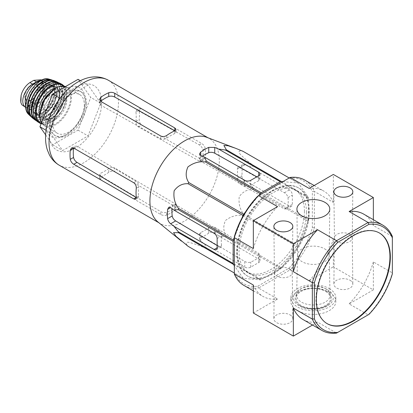 <?xml version="1.0" encoding="UTF-8"?>
<svg xmlns="http://www.w3.org/2000/svg" width="413" height="413" viewBox="0 0 413 413"><rect width="100%" height="100%" fill="white"/><g stroke="black" fill="none" stroke-linecap="round" stroke-linejoin="round"><path stroke-width="0.31" stroke-dasharray="2.06 1.55" d="M206.768 137.312A49.075 28.332 -60 0 1 209.154 138.443A49.075 28.332 -60 0 1 219.313 160.91A49.075 28.332 -60 0 1 197.894 210.294A49.075 28.332 -60 0 1 160.079 223.443A49.075 28.332 -60 0 1 157.905 221.946M243.288 151.457A54.872 31.682 -60 0 1 243.629 151.659C239.845 150.255 238.394 150.771 239.287 153.208C242.994 157.27 247.635 161.297 253.205 165.283A54.872 31.682 -60 0 1 253.453 166.212L249.235 166.749L289.348 189.908A4.244 2.447 60 0 1 292.347 195.106L292.347 204.342A4.244 2.447 60 0 1 291.47 206.288A4.244 2.447 60 0 1 289.348 206.077L249.235 182.918L244.826 180.971C242.823 179.82 241.837 178.08 241.873 175.747A52.812 30.49 120 0 0 241.873 166.511L242.581 164.668L244.826 164.808L249.235 166.749M282.9 181.622L297.84 182.959A54.872 31.682 -60 0 1 298.181 183.15A54.872 31.682 -60 0 1 298.522 183.351L308.098 196.975A54.872 31.682 -60 0 1 308.346 197.904L308.346 220.021L253.453 188.328L249.235 182.918M253.453 188.328A54.872 31.682 -60 0 1 253.205 189.546C247.568 189.211 242.921 191.575 239.261 196.64C238.425 203.33 239.881 209.19 243.629 214.228A54.872 31.682 -60 0 1 242.947 215.41C236.634 214.683 230.815 216.371 225.488 220.475C222.989 226.2 223.278 231.388 226.36 236.04A54.872 31.682 -60 0 1 225.431 236.871L218.632 235.916L258.744 259.08A4.244 2.447 180 0 1 259.989 260.81A4.244 2.447 180 0 1 258.744 262.544L250.748 267.159A4.244 2.447 180 0 1 244.749 267.159L204.631 244L200.744 241.156L199.505 239.277L200.744 237.749A52.812 30.49 120 0 0 208.746 233.128C210.744 231.936 212.741 231.915 214.745 233.077L218.632 235.916M308.346 220.021A54.872 31.682 -60 0 1 308.098 221.239L298.522 245.921A54.872 31.682 -60 0 1 297.84 247.103L281.253 267.732A54.872 31.682 -60 0 1 280.324 268.564L261.171 279.616L206.278 247.924L204.631 244M206.278 247.924A54.872 31.682 -60 0 1 205.344 248.177C199.035 245.312 193.212 243.303 187.889 242.152C185.385 242.632 185.68 244.145 188.762 246.695A54.872 31.682 -60 0 1 188.416 246.499M221.518 245.234L220.976 246.984L219.06 246.654L217.145 247.764L221.518 245.234A47.33 27.325 -60 0 1 221.518 235.999C221.616 233.644 220.795 231.812 219.06 230.49L175.659 204.74L173.388 204.616L172.19 206.743A46.385 26.778 120 0 0 172.035 208.658M219.06 246.654L217.145 245.518M287.975 206.867A47.33 27.325 -60 0 0 287.975 197.631C287.536 195.592 286.354 193.96 284.433 192.747L239.829 167.693L237.857 167.394L237.299 169.154A46.385 26.778 120 0 1 237.299 178.39C237.201 180.739 238.048 182.561 239.829 183.857L284.433 208.916L286.756 209.004L287.975 206.867L292.347 204.342M261.171 279.616A54.872 31.682 -60 0 1 260.242 279.869L243.655 278.388A54.872 31.682 -60 0 1 243.309 278.192A54.872 31.682 -60 0 1 242.973 277.99L234.347 265.719M245.498 211.946L258.595 195.654M234.347 237.656L241.91 218.167M304.427 211.224A47.634 27.501 -60 0 1 283.488 259.318A47.634 27.501 -60 0 1 246.706 271.79A47.634 27.501 -60 0 1 246.933 216.923A47.634 27.501 -60 0 1 294.335 189.293A47.634 27.501 -60 0 1 304.427 211.224M258.744 257.49L259.989 255.373L258.744 253.401L214.745 227.305C212.736 226.407 210.733 226.587 208.746 227.847A46.385 26.778 120 0 1 200.744 232.467L199.505 233.83L200.744 235.389L244.749 261.486C246.757 262.544 248.755 262.751 250.748 262.11A47.33 27.325 -60 0 0 258.744 257.49L258.744 262.544M297.84 182.959L289.214 177.977M298.522 183.351L243.629 151.659M308.098 196.975L253.205 165.283M308.346 197.904L253.453 166.212M308.098 221.239L253.205 189.546M298.522 245.921L243.629 214.228M297.84 247.103L242.947 215.41M281.253 267.732L226.36 236.04M280.324 268.564L225.431 236.871M260.242 279.869L205.344 248.177M243.655 278.388L188.762 246.695M242.973 277.99L243.309 278.192M258.744 177.915L259.989 179.412L258.744 180.755L258.744 175.706L258.744 177.915L256.803 176.826M258.744 180.755A47.33 27.325 -60 0 0 250.748 185.375C248.76 186.635 246.757 186.841 244.749 186L200.744 161.292L199.505 159.387L200.744 157.286L200.744 155.52L200.744 161.292M325.155 288.527A16.696 9.638 180 0 1 329.961 294.386A16.696 9.638 180 0 1 330.044 295.223A16.696 9.638 180 0 1 313.348 304.985A16.696 9.638 180 0 1 296.653 295.223A16.696 9.638 180 0 1 296.735 294.386A16.696 9.638 180 0 1 307.737 286.266A16.696 9.638 180 0 1 325.155 288.527M324.551 248.802A15.839 9.143 180 0 1 329.187 255.157A15.839 9.143 180 0 1 329.187 255.332A15.839 9.143 180 0 1 313.348 264.413A15.839 9.143 180 0 1 297.51 255.332A15.839 9.143 180 0 1 297.51 255.157A15.839 9.143 180 0 1 307.375 246.798A15.839 9.143 180 0 1 324.551 248.802M329.249 292.275A22.488 12.984 180 0 1 335.836 301.454A22.488 12.984 180 0 1 313.348 314.438A22.488 12.984 180 0 1 290.86 301.454A22.488 12.984 180 0 1 304.742 289.461A22.488 12.984 180 0 1 329.249 292.275M350.048 280.267A9.473 5.472 180 0 1 352.826 284.098A9.473 5.472 180 0 1 343.348 289.606A9.473 5.472 180 0 1 333.874 284.098A9.473 5.472 180 0 1 339.754 279.074A9.473 5.472 180 0 1 350.048 280.267M290.05 314.907A9.473 5.472 180 0 1 292.822 318.738A9.473 5.472 180 0 1 283.349 324.246A9.473 5.472 180 0 1 273.871 318.738A9.473 5.472 180 0 1 279.751 313.715A9.473 5.472 180 0 1 290.05 314.907M312.538 325.021L317.566 322.114L336.569 333.084L368.128 314.861L349.13 303.891L373.352 289.911L333.348 266.813L333.348 238.848L314.35 227.878L314.35 191.436L333.348 202.406L333.348 174.436M253.345 313.002L277.567 299.017L258.569 288.052L290.127 269.828L309.125 280.799L333.348 266.813M373.352 289.911L373.352 261.94L392.35 272.91L392.35 236.468L373.352 225.498L373.352 219.69M243.944 285.414A60.814 35.11 120 0 0 258.569 288.052L257.758 286.209A59.4 34.294 120 0 1 234.347 272.688L234.347 236.69M257.758 196.139L288.935 178.137A59.4 34.294 120 0 1 312.347 191.653L314.35 191.436A60.814 35.11 120 0 0 304.753 180.083M257.758 286.209L288.935 268.207A59.4 34.294 120 0 0 312.347 227.656L312.347 191.653M237.346 252.957A50.913 29.395 120 0 0 247.893 276.266A50.913 29.395 120 0 0 287.123 262.627A50.913 29.395 120 0 0 309.347 211.389A50.913 29.395 120 0 0 298.805 188.08A50.913 29.395 120 0 0 259.57 201.72A50.913 29.395 120 0 0 237.346 252.957M277.567 206.639A60.814 35.11 120 0 0 253.345 248.595M333.348 202.406A60.814 35.11 120 0 0 323.756 191.054A60.814 35.11 120 0 0 309.125 188.421M288.935 268.207L290.127 269.828A60.814 35.11 120 0 0 314.35 227.878L312.347 227.656M309.125 280.799A60.814 35.11 120 0 0 333.348 238.848M253.345 285.037A60.814 35.11 120 0 0 262.942 296.384A60.814 35.11 120 0 0 277.567 299.017M302.941 319.481A60.814 35.11 120 0 0 317.566 322.114M392.35 273.845L392.35 272.91A60.814 35.11 -60 0 1 368.128 314.861L368.938 314.396M349.13 303.891A60.814 35.11 120 0 0 373.352 261.94M373.352 225.498A60.814 35.11 120 0 0 363.755 214.151M290.127 177.451L288.935 178.137M234.347 272.688L234.347 274.067M379.31 232.932A52.327 30.211 120 0 0 379.113 232.813A52.327 30.211 120 0 0 326.786 263.024A52.327 30.211 120 0 0 326.786 323.446A52.327 30.211 120 0 0 326.988 323.56M289.647 268.951A8.91 5.142 180 0 1 292.259 272.549A8.91 5.142 180 0 1 292.259 272.626A8.91 5.142 180 0 1 283.349 277.732A8.91 5.142 180 0 1 274.438 272.626A8.91 5.142 180 0 1 274.438 272.549A8.91 5.142 180 0 1 279.968 267.83A8.91 5.142 180 0 1 289.647 268.951M349.651 234.31A8.91 5.142 180 0 1 352.258 237.909A8.91 5.142 180 0 1 352.258 237.981A8.91 5.142 180 0 1 343.348 243.092A8.91 5.142 180 0 1 334.437 237.981A8.91 5.142 180 0 1 334.437 237.909A8.91 5.142 180 0 1 339.966 233.185A8.91 5.142 180 0 1 349.651 234.31M325.532 291.418A17.232 9.948 180 0 1 330.493 297.463A17.232 9.948 180 0 1 313.348 308.403A17.232 9.948 180 0 1 296.204 297.463A17.232 9.948 180 0 1 307.556 289.085A17.232 9.948 180 0 1 325.532 291.418M326.198 291.036A18.172 10.495 180 0 1 328.33 304.396A18.172 10.495 180 0 1 298.367 304.396A18.172 10.495 180 0 1 301.727 290.385A18.172 10.495 180 0 1 326.198 291.036M329.249 288.579A22.488 12.984 180 0 1 335.836 297.763A22.488 12.984 180 0 1 313.348 310.741A22.488 12.984 180 0 1 290.86 297.763A22.488 12.984 180 0 1 304.742 285.765A22.488 12.984 180 0 1 329.249 288.579M308.748 211.043A50.913 29.395 -60 0 1 286.524 262.276A50.913 29.395 -60 0 1 247.289 275.92A50.913 29.395 -60 0 1 247.289 217.13A50.913 29.395 -60 0 1 298.201 187.734A50.913 29.395 -60 0 1 308.748 211.043M306.456 212.365A47.671 27.521 -60 0 1 285.502 260.495A47.671 27.521 -60 0 1 248.688 272.978A47.671 27.521 -60 0 1 248.91 218.064A47.671 27.521 -60 0 1 296.353 190.414A47.671 27.521 -60 0 1 306.456 212.365M85.341 100.535A28.285 16.329 -60 0 1 65.342 135.175A28.285 16.329 -60 0 1 45.342 123.632A28.285 16.329 -60 0 1 65.342 88.986A28.285 16.329 -60 0 1 85.341 100.535L85.341 102.842A25.456 14.698 -60 0 1 67.345 134.024A25.456 14.698 -60 0 1 54.614 135.283A25.456 14.698 -60 0 1 54.614 105.888A25.456 14.698 -60 0 1 80.07 91.19A25.456 14.698 -60 0 1 85.341 102.842M45.657 134.886L52.642 144.818L78.047 130.152L90.746 97.416L78.047 79.342M100.746 103.188L88.046 85.119L62.642 99.786L49.937 132.521L62.642 150.595L88.046 135.929L100.746 103.188L90.746 97.416M80.354 80.68L88.046 85.119M78.047 130.152L88.046 135.929M52.642 144.818L62.642 150.595M46.137 130.327L49.937 132.521M60.004 98.263L62.642 99.786M202.329 156.191A46.385 26.778 120 0 0 200.744 157.286M174.745 130.745L175.99 132.237L174.745 133.564A45.74 26.411 -60 0 0 166.744 138.185C164.756 139.449 162.758 139.666 160.745 138.83L100.741 105.139L99.502 103.224L100.741 101.108M135.949 112.197A44.496 25.689 120 0 1 135.949 121.432C135.841 123.786 136.677 125.614 138.458 126.915L199.283 161.08L201.611 161.168L202.84 159.026A45.74 26.411 -60 0 0 202.84 149.785C202.396 147.751 201.208 146.125 199.283 144.911L138.458 110.746L136.496 110.447L135.949 112.197L139.212 110.312L139.78 108.547L141.731 108.856L201.73 143.497C203.624 144.726 204.786 146.362 205.215 148.417A49.075 28.332 -60 0 1 205.447 152.903A49.075 28.332 -60 0 1 205.215 157.652L204.022 159.774L201.73 159.666L141.731 125.02C139.971 123.719 139.129 121.892 139.212 119.548A49.075 28.332 120 0 0 139.444 114.793A49.075 28.332 120 0 0 139.212 110.312M136.275 197.455L138.649 196.087A45.74 26.411 -60 0 1 138.649 186.846C138.753 184.492 137.937 182.649 136.207 181.328L77.03 146.212L74.748 146.094L73.535 148.226M138.649 196.087L138.118 197.827L136.207 197.497M114.742 171.767L174.745 206.407L175.99 208.333L174.745 210.429A49.075 28.332 -60 0 1 166.744 215.049C164.756 215.705 162.758 215.519 160.745 214.492L100.741 179.851L99.502 178.313L100.741 176.94A49.075 28.332 120 0 0 108.743 172.324C110.73 171.08 112.734 170.894 114.742 171.767L114.742 167.988C112.734 167.095 110.73 167.28 108.743 168.556A44.496 25.689 120 0 1 100.741 173.176L99.502 174.518L100.741 176.067L160.745 211.662C162.753 212.721 164.756 212.938 166.744 212.308A45.74 26.411 -60 0 0 174.745 207.687L175.99 205.555L174.745 203.578L114.742 167.988M86.513 103.518A25.456 14.698 -60 0 1 75.398 129.14A25.456 14.698 -60 0 1 55.786 135.96A25.456 14.698 -60 0 1 55.786 106.564A25.456 14.698 -60 0 1 81.242 91.867A25.456 14.698 -60 0 1 86.513 103.518M40.985 79.776L42.425 81.015L44.196 86.307L42.425 92.966C40.391 97.504 37.531 100.834 33.835 102.956L29.937 105.207L23.236 106.017M41.083 80.525A13.861 8.002 -60 0 1 43.422 81.17A13.861 8.002 -60 0 1 45.544 92.275A13.861 8.002 -60 0 1 36.494 104.489L32.591 106.74A13.861 8.002 -60 0 1 25.931 107.571M38.977 103.105A12.333 7.119 120 0 0 42.307 84.541A12.333 7.119 120 0 0 29.973 91.665A12.333 7.119 120 0 0 29.973 105.904A12.333 7.119 120 0 0 33.303 106.384A1.415 0.816 -60 0 0 33.629 106.26L38.652 103.358A1.415 0.816 -60 0 0 38.977 103.105L37.377 102.181A1.415 0.816 -60 0 1 37.051 102.434L32.028 105.336A1.415 0.816 -60 0 1 31.703 105.46A12.333 7.119 -60 0 1 28.373 104.979A12.333 7.119 -60 0 1 28.373 90.741A12.333 7.119 -60 0 1 40.706 83.617A12.333 7.119 -60 0 1 37.377 102.181M40.076 81.093A15.555 8.983 -60 0 1 43.917 81.748A15.555 8.983 -60 0 1 47.144 88.872A15.555 8.983 -60 0 1 40.35 104.53A15.555 8.983 -60 0 1 28.363 108.696A15.555 8.983 -60 0 1 25.869 105.697M84.314 104.788A22.343 12.901 -60 0 1 74.557 127.276A22.343 12.901 -60 0 1 57.34 133.265A22.343 12.901 -60 0 1 57.34 107.463A22.343 12.901 -60 0 1 79.683 94.562A22.343 12.901 -60 0 1 84.314 104.788M66.844 99.554A16.406 9.473 -60 0 1 59.684 116.063A16.406 9.473 -60 0 1 47.041 120.457A16.406 9.473 -60 0 1 47.041 101.515A16.406 9.473 -60 0 1 63.447 92.042A16.406 9.473 -60 0 1 66.844 99.554M55.244 99.321A8.487 4.899 -60 0 1 51.537 107.86A8.487 4.899 -60 0 1 45.002 110.137A8.487 4.899 -60 0 1 45.002 100.338A8.487 4.899 -60 0 1 53.483 95.439A8.487 4.899 -60 0 1 55.244 99.321M40.443 90.777A8.487 4.899 -60 0 1 36.943 99.094A8.487 4.899 -60 0 1 30.526 101.753A8.487 4.899 -60 0 1 30.201 101.593A8.487 4.899 -60 0 1 30.201 91.794A8.487 4.899 -60 0 1 38.683 86.895A8.487 4.899 -60 0 1 38.987 87.097A8.487 4.899 -60 0 1 40.443 90.777M217.145 238.523L221.518 235.999M214.146 233.33L219.06 230.49M172.19 206.743L175.659 204.74M284.433 208.916L289.348 206.077M239.829 183.857L244.826 180.971M284.433 192.747L289.348 189.908M239.829 167.693L244.826 164.808M287.975 197.631L292.347 195.106M258.744 259.08L258.744 253.401M214.745 233.077L214.745 227.305M244.749 267.159L244.749 261.486M250.748 267.159L250.748 262.11M200.744 241.156L200.744 235.389M250.748 185.375L250.748 180.326M244.749 186L244.749 180.326M327.447 289.621A19.943 11.512 180 0 1 318.511 308.883A19.943 11.512 180 0 1 294.087 294.784A19.943 11.512 180 0 1 327.447 289.621M101.644 102.672A37.196 21.476 -60 0 1 62.193 151.747A37.196 21.476 -60 0 1 62.193 99.146A37.196 21.476 -60 0 1 101.644 102.672M108.278 80.205A49.075 28.332 -60 0 1 118.443 102.672A49.075 28.332 -60 0 1 97.024 152.056A49.075 28.332 -60 0 1 59.204 165.205M237.299 169.154L241.873 166.511M237.299 178.39L241.873 175.747M208.746 233.128L208.746 227.847M200.744 237.749L200.744 232.467M160.745 138.83L160.745 136.001M100.741 105.139L100.741 101.361M166.744 138.185L166.744 135.443M174.745 133.564L174.745 130.823M199.283 144.911L201.73 143.497M138.458 110.746L141.731 108.856M202.84 159.026L205.215 157.652M202.84 149.785L205.215 148.417M138.458 126.915L141.731 125.02M199.283 161.08L201.73 159.666M135.949 121.432L139.212 119.548M136.275 188.22L138.649 186.846M133.755 182.742L136.207 181.328M73.757 148.102L77.03 146.212M166.744 215.049L166.744 212.308M160.745 214.492L160.745 211.662M100.741 179.851L100.741 176.067M100.741 176.94L100.741 173.176M174.745 206.407L174.745 203.578M174.745 210.429L174.745 207.687M108.743 172.324L108.743 168.556M33.835 102.956L36.494 104.489M29.937 105.207L32.591 106.74M79.683 94.562L65.564 86.549A22.343 12.901 -60 0 1 66.813 87.133A22.343 12.901 -60 0 1 71.444 97.36A22.343 12.901 -60 0 1 61.687 119.847A22.343 12.901 -60 0 1 44.47 125.831A22.343 12.901 -60 0 1 41.486 122.759M70.644 97.36A21.781 12.576 -60 0 1 47.541 126.099A21.781 12.576 -60 0 1 47.541 95.295A21.781 12.576 -60 0 1 70.644 97.36M48.404 94.097A16.406 9.473 -60 0 1 60.443 90.313A16.406 9.473 -60 0 1 63.845 97.819A16.406 9.473 -60 0 1 56.679 114.329A16.406 9.473 -60 0 1 44.041 118.727A16.406 9.473 -60 0 1 41.295 106.404M55.357 88.212A17.537 10.124 -60 0 1 63.845 96.895A17.537 10.124 -60 0 1 53.427 117.044A17.537 10.124 -60 0 1 39.674 115.372M63.561 86.09A21.775 12.571 -60 0 1 66.839 95.166A21.775 12.571 -60 0 1 57.794 116.59A21.775 12.571 -60 0 1 41.285 123.286M62.146 84.438A22.343 12.901 -60 0 1 66.839 94.701A22.343 12.901 -60 0 1 57.046 117.23A22.343 12.901 -60 0 1 39.803 123.136M60.019 83.297A22.276 12.86 -60 0 1 64.986 93.689A22.276 12.86 -60 0 1 55.032 116.342A22.276 12.86 -60 0 1 37.753 121.861M48.414 85.093A21.992 12.7 -60 0 1 64.593 93.694A21.992 12.7 -60 0 1 48.729 120.808A21.992 12.7 -60 0 1 33.505 110.916M61.842 95.279A18.105 10.449 -60 0 1 42.642 119.166A18.105 10.449 -60 0 1 42.642 93.565A18.105 10.449 -60 0 1 61.842 95.279M59.844 95.279A16.69 9.633 -60 0 1 52.559 112.073A16.69 9.633 -60 0 1 39.7 116.549A16.69 9.633 -60 0 1 39.7 97.277A16.69 9.633 -60 0 1 56.385 87.644A16.69 9.633 -60 0 1 59.844 95.279M59.24 94.933A16.69 9.633 -60 0 1 51.955 111.727A16.69 9.633 -60 0 1 39.096 116.198A16.69 9.633 -60 0 1 39.096 96.931A16.69 9.633 -60 0 1 55.786 87.293A16.69 9.633 -60 0 1 59.24 94.933M59.24 94.474A17.253 9.964 -60 0 1 40.944 117.24A17.253 9.964 -60 0 1 40.944 92.837A17.253 9.964 -60 0 1 59.24 94.474M57.701 82.548A21.76 12.566 -60 0 1 62.43 92.631A21.76 12.566 -60 0 1 52.787 114.685A21.76 12.566 -60 0 1 35.941 120.229M57.097 81.924A22.044 12.726 -60 0 1 62.409 92.393A22.044 12.726 -60 0 1 52.312 115.067A22.044 12.726 -60 0 1 35.105 120.023M54.599 80.912A21.724 12.54 -60 0 1 60.174 91.361A21.724 12.54 -60 0 1 50.014 113.916A21.724 12.54 -60 0 1 32.978 118.366M42.369 84.133A21.44 12.38 -60 0 1 59.802 91.376A21.44 12.38 -60 0 1 43.504 118.247A21.44 12.38 -60 0 1 29.653 106.162M56.442 93.317A16.69 9.633 -60 0 1 38.739 115.335A16.69 9.633 -60 0 1 38.739 91.738A16.69 9.633 -60 0 1 56.442 93.317M55.641 93.317A16.122 9.308 -60 0 1 48.605 109.543A16.122 9.308 -60 0 1 36.179 113.864A16.122 9.308 -60 0 1 36.179 95.248A16.122 9.308 -60 0 1 52.301 85.935A16.122 9.308 -60 0 1 55.641 93.317M54.444 92.626A16.122 9.308 -60 0 1 47.402 108.851A16.122 9.308 -60 0 1 34.981 113.167A16.122 9.308 -60 0 1 34.981 94.551A16.122 9.308 -60 0 1 51.104 85.243A16.122 9.308 -60 0 1 54.444 92.626M54.444 92.161A16.69 9.633 -60 0 1 36.742 114.184A16.69 9.633 -60 0 1 36.742 90.581A16.69 9.633 -60 0 1 54.444 92.161M52.105 80.401A20.903 12.07 -60 0 1 57.422 90.442A20.903 12.07 -60 0 1 47.676 112.119A20.903 12.07 -60 0 1 31.29 116.461M51.532 79.859A21.182 12.23 -60 0 1 57.381 90.194A21.182 12.23 -60 0 1 47.227 112.434A21.182 12.23 -60 0 1 30.531 116.234M49.121 79.172A20.65 11.92 -60 0 1 55.156 89.342A20.65 11.92 -60 0 1 45.058 111.211A20.65 11.92 -60 0 1 28.729 114.489M54.454 89.389A20.098 11.6 -60 0 1 33.138 115.903A20.098 11.6 -60 0 1 33.138 87.484A20.098 11.6 -60 0 1 54.454 89.389M52.245 90.664A16.969 9.798 -60 0 1 34.243 113.054A16.969 9.798 -60 0 1 34.243 89.053A16.969 9.798 -60 0 1 52.245 90.664M50.241 90.664A15.555 8.983 -60 0 1 43.453 106.317A15.555 8.983 -60 0 1 31.465 110.488A15.555 8.983 -60 0 1 31.465 92.522A15.555 8.983 -60 0 1 47.02 83.54A15.555 8.983 -60 0 1 50.241 90.664M31.703 105.46L33.303 106.384M32.028 105.336L33.629 106.26M37.051 102.434L38.652 103.358M42.425 81.015A16.267 9.391 -60 0 1 42.425 92.966M37.95 88.583A9.411 5.431 -60 0 1 32.834 99.012A9.411 5.431 -60 0 1 25.353 99.316A9.411 5.431 -60 0 1 29.757 85.842A9.411 5.431 -60 0 1 37.95 88.583M21.879 104.825A16.267 9.391 -60 0 1 21.879 92.873M37.862 88.94A8.916 5.147 -60 0 1 34.186 97.68A8.916 5.147 -60 0 1 27.449 100.467A8.916 5.147 -60 0 1 27.103 90.008A8.916 5.147 -60 0 1 36.339 85.073A8.916 5.147 -60 0 1 37.862 88.94M216.267 249.705L220.976 246.984M286.756 209.004L291.47 206.288M259.989 260.81L259.989 255.373M298.181 183.15L289.219 177.972M259.989 179.412L259.989 173.976M297.51 255.157L296.653 295.223M329.187 255.157L330.044 295.223M314.159 185.514L323.756 191.054M253.345 290.845L262.942 296.384M379.511 233.046L379.113 232.813M327.184 323.678L326.786 323.446M329.187 255.332L329.78 209.148M297.51 255.332L296.916 209.148M292.259 272.626L292.822 226.438M274.438 272.626L273.871 226.438M274.438 272.549L273.871 318.738M292.259 272.549L292.822 318.738M352.258 237.981L352.826 191.797M334.437 237.981L333.874 191.797M334.437 237.909L333.874 284.098M352.258 237.909L352.826 284.098M296.735 294.386L296.204 297.463M329.961 294.386L330.493 297.463M328.33 304.396C322.269 310.24 304.427 310.24 298.367 304.396M290.86 297.763L290.86 301.454M335.836 297.763L335.836 301.454M298.805 188.08L298.201 187.734M247.893 276.266L247.289 275.92M246.706 271.79L248.688 272.978M294.335 189.293L296.353 190.414M168.669 207.341L173.388 204.616M237.857 167.394L242.581 164.668M199.505 239.277L199.505 233.83M199.505 159.387L199.505 153.935M99.502 103.224L99.502 99.43M175.99 132.237L175.99 129.455M201.611 161.168L204.022 159.774M136.496 110.447L139.78 108.547M135.712 199.216L138.118 197.827M71.464 147.988L74.748 146.094M209.154 138.443L208.013 137.787M160.079 223.443L158.938 222.783M99.502 178.313L99.502 174.518M175.99 208.333L175.99 205.555M81.242 91.867L80.07 91.19M55.786 135.96L54.614 135.283M67.345 134.024L65.342 135.175M41.739 80.199L43.422 81.17M57.34 133.265L44.47 125.831L41.465 122.816M63.447 92.042L60.443 90.313C62.378 91.397 63.401 93.746 63.509 97.36C64.227 108.774 49.529 123.399 44.041 118.727L47.041 120.457M41.104 123.75L45.693 124.158L51.625 121.923L62.203 110.767L67.004 94.933L64.283 86.198M39.7 116.549L37.387 113.714C36.385 112.976 36.463 109.574 37.619 103.513C40.469 92.703 52.157 84.149 56.385 87.644L55.786 87.293C57.892 88.521 58.992 90.994 59.074 94.706C59.725 106.224 45.187 120.994 39.096 116.198L39.7 116.549M36.489 120.833L44.516 120.611L53.282 114.236L60.004 103.746L62.513 92.517L61.475 86.642L58.496 82.719M36.179 113.864C30.841 111.556 32.524 98.026 39.963 90.493C44.78 85.728 48.894 84.206 52.301 85.935L51.104 85.243C53.132 86.425 54.191 88.81 54.279 92.393C54.903 103.534 40.835 117.803 34.981 113.167L36.179 113.864M31.816 117.189L39.519 117.576L48.207 111.655L54.965 101.417L57.505 90.328L56.333 84.278L52.998 80.494M28.363 108.696L31.465 110.488L29.333 107.876C28.946 107.008 27.939 104.334 29.555 98.371C32.038 91.268 35.946 86.384 41.269 83.71C43.695 82.734 45.611 82.677 47.02 83.54L43.917 81.748M28.373 104.979L29.973 105.904M40.706 83.617L42.307 84.541M21.135 95.233L21.027 95.713M53.483 95.439L38.683 86.895M45.002 110.137L30.201 101.593M38.987 87.097L36.339 85.073C37.077 85.362 37.557 86.601 37.769 88.785C37.216 94.081 34.79 97.917 30.479 100.297L27.449 100.467L30.526 101.753"/><path stroke-width="0.62" d="M181.488 241.156L157.905 221.946A49.075 28.332 -60 0 1 150.115 205.153A49.075 28.332 -60 0 1 168.194 155.123A49.075 28.332 -60 0 1 206.768 137.312L235.193 148.128L228.141 145.758L223.877 145.495L226.36 149.785A54.872 31.682 -60 0 0 225.431 150.033L218.632 149.083L214.745 147.436L208.746 147.384A52.812 30.49 120 0 0 200.744 152.005L199.505 153.935L200.744 155.52L204.631 157.167L206.278 161.091A54.872 31.682 -60 0 0 205.344 161.917C199.107 161.189 193.305 162.856 187.93 166.924C185.375 172.629 185.654 177.838 188.762 182.546A54.872 31.682 -60 0 0 188.075 183.728C182.505 183.387 177.869 185.731 174.162 190.76C173.269 197.424 174.714 203.304 178.504 208.41A54.872 31.682 -60 0 0 178.251 209.628L174.033 210.165L170.662 207.625L168.669 207.341L167.616 209.381A52.812 30.49 120 0 0 167.616 218.622C168.008 220.702 169.025 222.426 170.662 223.789L174.033 226.334L178.251 231.745A54.872 31.682 -60 0 0 178.504 232.679L173.543 232.653L175.897 236.215L188.075 246.298A54.872 31.682 -60 0 0 188.416 246.499L234.347 273.019L188.075 246.298M289.214 177.977L242.947 151.266L235.193 148.128M242.947 151.266A54.872 31.682 -60 0 1 243.288 151.457L289.219 177.972M174.033 226.334L214.146 249.493A4.244 2.447 -120 0 0 216.267 249.705A4.244 2.447 -120 0 0 217.145 247.764L217.145 238.523A4.244 2.447 -120 0 0 214.146 233.33L174.033 210.165M217.145 245.518L175.659 220.903C173.79 219.664 172.634 218.023 172.19 215.978A46.385 26.778 120 0 1 172.035 208.658M258.595 195.654L260.242 193.609A54.872 31.682 -60 0 1 261.171 192.783L280.324 181.725A54.872 31.682 -60 0 1 281.253 181.477L282.9 181.622M241.91 218.167L242.973 215.426A54.872 31.682 -60 0 1 243.655 214.239L245.498 211.946M234.347 265.719L233.397 264.372A54.872 31.682 -60 0 1 233.149 263.437L233.149 241.321A54.872 31.682 -60 0 1 233.397 240.103L234.347 237.656M280.324 181.725L225.431 150.033M281.253 181.477L226.36 149.785M261.171 192.783L206.278 161.091M260.242 193.609L205.344 161.917M233.397 264.372L178.504 232.679M233.149 263.437L178.251 231.745M233.149 241.321L178.251 209.628M233.397 240.103L178.504 208.41M242.973 215.426L188.075 183.728M243.655 214.239L188.762 182.546M204.631 157.167L244.749 180.326A4.244 2.447 0 0 0 250.748 180.326L258.744 175.706A4.244 2.447 0 0 0 259.989 173.976A4.244 2.447 0 0 0 258.744 172.242L218.632 149.083M202.329 156.191A46.385 26.778 120 0 1 208.746 152.665C210.733 152.025 212.731 152.206 214.745 153.208L256.803 176.826M316.348 299.724A52.327 30.211 120 0 0 327.184 323.678A52.327 30.211 120 0 0 353.347 321.087A52.327 30.211 120 0 0 387.533 274.975A52.327 30.211 120 0 0 379.511 233.046A52.327 30.211 120 0 0 339.192 247.062A52.327 30.211 120 0 0 316.348 299.724M392.35 237.842L392.35 273.845A59.4 34.294 -60 0 1 368.938 314.396L337.762 332.398A59.4 34.294 -60 0 1 314.35 318.877L314.35 282.879A59.4 34.294 -60 0 1 337.762 242.328L368.938 224.326A59.4 34.294 -60 0 1 392.35 237.842L392.35 236.468A60.814 35.11 -60 0 0 382.753 225.116L363.755 214.151A60.814 35.11 120 0 0 349.13 211.513L368.128 222.483A60.814 35.11 -60 0 1 382.753 225.116M350.048 187.889A9.473 5.472 180 0 1 352.826 191.797A9.473 5.472 180 0 1 343.348 197.228A9.473 5.472 180 0 1 333.874 191.797A9.473 5.472 180 0 1 339.692 186.712A9.473 5.472 180 0 1 350.048 187.889M290.05 222.53A9.473 5.472 180 0 1 292.822 226.438A9.473 5.472 180 0 1 283.349 231.869A9.473 5.472 180 0 1 273.871 226.438A9.473 5.472 180 0 1 279.689 221.353A9.473 5.472 180 0 1 290.05 222.53M324.969 202.37A16.432 9.489 180 0 1 329.78 209.148A16.432 9.489 180 0 1 313.348 218.565A16.432 9.489 180 0 1 296.916 209.148A16.432 9.489 180 0 1 307.004 200.326A16.432 9.489 180 0 1 324.969 202.37M337.762 332.398L336.569 333.084A60.814 35.11 -60 0 1 321.944 330.452A60.814 35.11 -60 0 1 312.347 319.099L312.347 282.657A60.814 35.11 -60 0 1 336.569 240.707L317.566 229.736L293.349 243.722L253.345 220.625L253.345 248.595L234.347 237.625L234.347 236.69A59.4 34.294 120 0 1 257.758 196.139L290.127 177.451L309.125 188.421L333.348 174.436L373.352 197.533L349.13 211.513M337.762 242.328L336.569 240.707L368.128 222.483L368.938 224.326M314.35 318.877L312.347 319.099L293.349 308.129L293.349 336.099L253.345 313.002L253.345 285.037L234.347 274.067L234.347 237.625A60.814 35.11 120 0 1 258.569 195.669L277.567 206.639L253.345 220.625M314.35 282.879L312.347 282.657L293.349 271.687L293.349 243.722M293.349 336.099L312.538 325.021M373.352 219.69L373.352 197.533M314.159 185.514L304.753 180.083A60.814 35.11 120 0 0 290.127 177.451M234.347 274.067A60.814 35.11 120 0 0 243.944 285.414L253.345 290.845M293.349 308.129A60.814 35.11 120 0 0 302.941 319.481L321.944 330.452M317.566 229.736A60.814 35.11 120 0 0 293.349 271.687M326.988 323.56A52.327 30.211 120 0 0 352.95 320.855A52.327 30.211 120 0 0 387.079 274.924A52.327 30.211 120 0 0 379.31 232.932M80.354 80.68L78.047 79.342L52.642 94.009L39.937 126.75L45.657 134.886M39.937 126.75L46.137 130.327M52.642 94.009L60.004 98.263M160.745 136.001L100.741 101.361L99.502 99.43L100.741 97.339A49.075 28.332 120 0 1 108.743 92.718C110.736 92.063 112.734 92.249 114.742 93.276L174.745 127.916L175.99 129.455L174.745 130.823A49.075 28.332 -60 0 0 166.744 135.443C164.756 136.688 162.753 136.873 160.745 136.001M100.741 97.339L100.741 101.108A44.496 25.689 120 0 1 108.743 96.487C110.73 95.857 112.728 96.048 114.742 97.055L174.745 130.745L174.745 127.916M70.272 150.11L73.535 148.226A44.496 25.689 120 0 0 73.535 157.467C73.989 159.501 75.151 161.137 77.03 162.376L136.207 197.497L133.755 198.911L135.712 199.216L136.275 197.455A49.075 28.332 -60 0 1 136.275 188.22C136.357 185.876 135.521 184.048 133.755 182.742L73.757 148.102L71.464 147.988L70.272 150.11A49.075 28.332 120 0 0 70.272 159.351C70.7 161.4 71.862 163.037 73.757 164.266L77.03 162.376M133.755 198.911L73.757 164.266M25.931 107.571A13.861 8.002 -60 0 1 25.663 107.426L21.879 104.825L20.872 102.574L20.696 99.874L21.135 95.233L21.879 92.873C23.799 88.268 26.484 84.835 29.937 82.574L33.835 80.323L40.985 79.776M25.663 107.426A13.861 8.002 -60 0 1 23.536 96.322A13.861 8.002 -60 0 1 32.591 84.107L36.494 81.857A13.861 8.002 -60 0 1 41.083 80.525M25.869 105.697A15.555 8.983 -60 0 1 28.363 90.731A15.555 8.983 -60 0 1 40.076 81.093M214.146 249.493L217.145 247.764M170.662 223.789L175.659 220.903M258.744 175.706L258.744 172.242M214.745 153.208L214.745 147.436M59.204 165.205A49.075 28.332 -60 0 1 59.204 108.536A49.075 28.332 -60 0 1 108.278 80.205C97.231 74.226 85.765 77.04 76.467 82.848C59.327 93.384 46.106 116.76 45.595 136.109C45.399 140.983 45.977 145.583 47.335 149.904L49.317 154.684C51.62 159.16 54.919 162.665 59.204 165.205L158.938 222.783M167.616 218.622L172.19 215.978M167.616 209.381L170.662 207.625M208.746 152.665L208.746 147.384M200.744 155.52L200.744 152.005M114.742 97.055L114.742 93.276M108.743 96.487L108.743 92.718M70.272 159.351L73.535 157.467M29.937 82.574L32.591 84.107M33.835 80.323L36.494 81.857M41.486 122.759A22.343 12.901 -60 0 1 45.75 97.964A22.343 12.901 -60 0 1 65.559 86.554L59.214 86.534L55.022 88.408L44.201 100.018L39.684 114.876L40.675 121.2L41.465 122.816M41.295 106.404A16.406 9.473 -60 0 1 48.404 94.097M39.674 115.372A17.537 10.124 -60 0 1 42.673 98.996A17.537 10.124 -60 0 1 55.357 88.212M41.285 123.286A21.775 12.571 -60 0 1 40.861 97.251A21.775 12.571 -60 0 1 63.561 86.09M41.104 123.75L39.803 123.136A22.343 12.901 -60 0 1 39.865 97.375A22.343 12.901 -60 0 1 62.146 84.438L60.019 83.297A22.276 12.86 -60 0 0 38.094 96.353A22.276 12.86 -60 0 0 37.753 121.861L37.753 121.861C31.889 116.569 32.008 107.989 38.099 96.126C45.316 85.145 52.621 80.871 60.019 83.297M33.505 110.916A21.992 12.7 -60 0 1 48.414 85.093M35.941 120.229A21.76 12.566 -60 0 1 36.163 95.233A21.76 12.566 -60 0 1 57.701 82.548M36.489 120.833L35.105 120.023A22.044 12.726 -60 0 1 35.802 95.026A22.044 12.726 -60 0 1 57.097 81.924L54.599 80.912A21.724 12.54 -60 0 0 33.954 93.963A21.724 12.54 -60 0 0 32.978 118.366C20.635 110.075 41.248 74.371 54.599 80.912M29.653 106.162A21.44 12.38 -60 0 1 42.369 84.133M31.29 116.461A20.903 12.07 -60 0 1 32.188 92.94A20.903 12.07 -60 0 1 52.105 80.401M31.816 117.189L30.531 116.234A21.182 12.23 -60 0 1 31.816 92.724A21.182 12.23 -60 0 1 51.532 79.859L49.121 79.172A20.65 11.92 -60 0 0 30.232 91.81A20.65 11.92 -60 0 0 28.729 114.489C18.461 105.764 36.432 74.639 49.121 79.172M208.013 137.787L108.278 80.205M40.99 79.766L41.739 80.199M64.283 86.198L62.146 84.438M39.803 123.136L37.753 121.861M58.496 82.719L57.097 81.924M35.105 120.023L32.978 118.366M52.998 80.494L51.532 79.859M30.531 116.234L28.729 114.489M21.135 95.233L20.872 102.574"/></g></svg>

